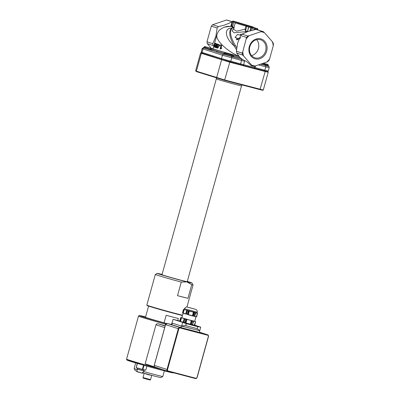 <?xml version="1.0" encoding="UTF-8"?>
<svg xmlns="http://www.w3.org/2000/svg" width="400" height="400" viewBox="0 0 400 400"><rect width="100%" height="100%" fill="white"/><g stroke="black" fill="none" stroke-linecap="round" stroke-linejoin="round"><path stroke-width="0.6" d="M249.305 46.575A10.38 8.975 -72.3 0 1 264.735 41.345A10.38 8.975 -72.3 0 1 259.93 58.66A10.38 8.975 -72.3 0 1 249.305 46.575M249.83 46.695A9.445 8.17 107.7 0 0 254.855 57.775A9.445 8.17 107.7 0 0 265.515 51.265A9.445 8.17 107.7 0 0 260.61 39.78A9.445 8.17 107.7 0 0 249.83 46.695M251.565 55.585A9.445 8.17 107.7 0 0 258.28 48.955A9.445 8.17 107.7 0 0 256.665 39.655M137.185 371.725L142.225 373.18L142.7 372.26L143.105 372.35L142.805 373.175L142.305 373.18M136.945 371.53C135.84 371.5 139.465 372.445 142.23 373.18L136.945 371.53L137.385 369.15M142.605 369.565L144.065 370.025L143.87 370.935M139.1 368.545L137.38 368.14L137.125 369.045L139.995 369.925L143.87 370.945L143.91 369.99L139.11 368.595M143.975 370.965L144.32 370.065L142.64 369.525M144.065 370.025L144.32 370.065M137.38 368.14L143.91 369.99M143.54 365.195L142.37 369.415L145.77 370.205L146.895 366.145M137.215 363.37L136.225 367.645L137.395 363.42M136.225 367.645L142.37 369.415M142.87 369.55L144.04 365.335M166.595 323.48L164.08 322.815A17.625 0.4 -164.5 0 1 145.495 317.25L148.59 306.1M137.295 369.635A14.885 0.34 -164.5 0 1 134.12 368.54L135.21 370.465A13.315 0.3 15.5 0 0 137.02 371.12M143.05 372.92A13.315 0.3 15.5 0 0 160.87 377.58L162.795 376.49A14.885 0.34 -164.5 0 1 143.585 371.485M164.36 370.87L162.805 376.485A14.885 0.34 -164.5 0 1 162.795 376.49M134.12 368.54A14.885 0.34 -164.5 0 1 134.12 368.53L135.675 362.915M152.12 375.445L147.875 374.625L143.815 373.14M182.555 315.215A19.585 0.445 -164.5 0 1 161.485 309.62A19.585 0.445 -164.5 0 1 146.835 305.115L147.05 305.5A19.27 0.435 15.5 0 0 161.78 310.02A19.27 0.435 15.5 0 0 182.475 315.5M187.3 281.415A18.015 0.41 -164.5 0 1 191.975 282.995A18.015 0.41 -164.5 0 1 186.915 281.9A18.015 0.41 -164.5 0 1 167.755 276.68A18.015 0.41 -164.5 0 1 157.265 273.37A18.015 0.41 -164.5 0 1 162.085 274.425M241.53 85.86A13.08 0.295 15.5 0 1 228.845 82.65A13.08 0.295 15.5 0 1 216.32 78.87L162.01 274.695A13.08 0.295 15.5 0 0 174.54 278.475A13.08 0.295 15.5 0 0 187.225 281.685L241.53 85.86L242.275 84.99M187.95 298.31A19.585 0.445 -164.5 0 1 177.505 295.67L187.95 298.31L191.715 284.725A19.585 0.445 15.5 0 0 193.07 284.935A19.585 0.445 15.5 0 0 193.07 284.925L186.955 306.985M177.505 295.67L181.275 282.09L186.915 281.9L191.715 284.725M146.835 305.115A19.585 0.445 -164.5 0 1 146.83 305.105L155.33 274.465A19.585 0.445 15.5 0 0 181.275 282.09M157.265 273.37L155.335 274.46A19.585 0.445 15.5 0 0 155.33 274.465M195.605 70.915L196.62 71.67L224.565 80.33L259.96 89.645L262.81 90.32L263.29 90.05L224.86 80.015L195.605 70.915L200.54 53.1L205.835 54.41M263.15 70.57L268.23 72.235L265.19 71.52L229.795 62.205L200.54 53.1M218.205 44.265L218.47 44.35L218.22 45.255L219.21 45.56L217.375 48.11L217.675 45.08L217.955 45.17L218.205 44.265L218.52 44.35A24.285 0.55 15.5 0 0 218.78 44.43L218.47 44.35M216 44.75L215.45 45.605L215.46 46.45L214.78 47.285L215.11 44.43L215.845 43.43L216.185 44.8M216.195 43.525L215.825 43.425L216.45 44.23M216.025 45.54L215.81 46.545L215.145 47.38L214.78 47.285M246.355 38.83A17.415 15.06 -72.3 0 1 249.205 35.655L260.77 31.735A17.415 15.06 -72.3 0 1 264.44 32.7L272.405 41.76A17.415 15.06 -72.3 0 1 273.225 45.905L269.625 58.89A17.415 15.06 -72.3 0 1 266.775 62.065L255.21 65.985A17.415 15.06 -72.3 0 1 251.54 65.02L243.575 55.955A17.415 15.06 -72.3 0 1 242.75 51.815L246.565 37.445L240.725 35.575L237.625 43.105L236.38 51.23L242.22 53.1L242.75 51.815M232.195 21.805L226.55 20L212.6 24.73A17.995 15.565 107.7 0 0 211.31 26.165L206.97 41.82A17.995 15.565 107.7 0 0 207.34 43.695L211.26 48.28M264.495 70.925L267.77 71.7L268.27 71.02L264.85 70.215A1.175 0.59 104.7 0 1 264.495 70.925L254.225 68.225M243.635 65.5L254.095 68.32L254.595 67.645L243.605 64.685A1.175 0.96 107.3 0 0 243.635 65.5L221.54 59.435L201.21 52.89L202.075 48.655L222.44 55.22L241.57 60.445L240.625 63.84A1.175 0.59 104.7 0 1 240.275 64.55M213.78 46.115L213.18 45.565L207.34 43.695M269.625 58.89L269.095 60.17A17.995 15.565 107.7 0 1 267.805 61.61L266.775 62.065M255.21 65.985L253.86 66.335A17.995 15.565 107.7 0 1 252.345 65.95A17.995 15.565 107.7 0 1 252.195 65.9L251.54 65.02M243.575 55.955L242.595 54.975L236.755 53.105L239.775 57.28L242.35 59.39L233.3 56.895L233.455 55.895L233.115 55.015L232.425 54.995A0.705 0.555 103.8 0 1 232.615 55.11M242.445 59.42L244.71 60.575C246.5 61.4 248.6 63.05 251.01 65.52L252.195 65.9M242.22 53.1A17.995 15.565 107.7 0 0 242.595 54.975M240.77 35.515L240.985 34.09L241.2 35.01M240.985 34.09L239.785 35.095L237.535 34.38L235.01 37.475L237.26 38.195L236.475 39.625L239.61 37.785M240.885 37.745L236.955 39.885L236.475 39.625M237.165 38.345L235.01 37.475M213.78 46.925L214.83 43.135L214.115 46.125L214.51 45.66L213.78 46.925M214.63 45.69L215.3 43.275A24.285 0.55 15.5 0 1 215.2 43.235L214.83 43.135M214.745 46.205L214.215 47.05L213.845 46.95M214.675 46.185L214.385 46.105M214.84 45.745L214.51 45.66M215.3 43.275L214.935 43.175M215.8 45.7L215.45 45.605M217.415 43.93L217.08 43.84L217.4 45.09L216.98 44.22L216.355 45.025L216.49 46L217.135 45.87L216.41 47.75L215.525 47.465L215.65 47.02L216.345 47.245L216.73 46.27L216.315 46.39L216.125 44.995L217.06 43.835L217.415 43.93L217.72 45.175L217.135 45.05M216.73 46.27L216.315 46.39L216.665 46.485M216.51 46.01L217.135 45.87M217.655 45.155L217.4 45.09M215.65 47.02L215.99 47.11A24.285 0.55 15.5 0 0 216.355 47.23M217.46 45.955L216.735 47.835L216.41 47.75M217.31 44.31L216.69 45.115L216.82 46.09M220.095 48.96L221.145 45.17L221.48 45.27L220.66 48.22L221.505 47.87L221.38 48.32L220.095 48.96M220.995 48.035L221.74 45.34A24.285 0.55 15.5 0 1 221.415 45.24L221.145 45.17M221.505 47.87L221.63 48.38L220.31 49.025M221.63 48.38L221.38 48.32M221.74 45.34L221.48 45.27M219.795 44.76L220.145 44.865L220 45.395L219.65 45.285L219.795 44.76L220.085 44.835A24.285 0.55 15.5 0 0 220.43 44.94L220.145 44.865M220.43 44.94L220.28 45.465L220 45.395M217.96 45.155L217.675 45.08M218.78 44.43L218.53 45.335A24.285 0.55 15.5 0 0 219.505 45.635L217.685 48.19L217.375 48.11M219.385 46.06L219.09 45.985M219.505 45.635L219.21 45.56M218.53 45.335L218.22 45.255M216.945 34.705L213.08 48.635A24.285 0.55 15.5 0 0 238.44 56.235L239.1 56.445M231.325 26.6L231.755 26.59C227.555 25.74 223.54 26.86 219.7 29.96C218.745 30.7 217.82 32.295 216.93 34.755C215.215 39.71 225.825 50.275 238.4 56.135L238.44 56.235M238.29 22.82L238.08 22.765C234.47 22.085 236.44 22.15 235.25 22.925L255.43 29.03L255.5 28.215L237.355 22.805L238.1 22.77A0.785 0.615 -76.2 0 0 238.055 22.76M253.23 30.015L255.43 29.03L257.14 29.48A0.785 0.59 -76 0 0 256.78 28.555L255.5 28.215M237.48 22.305A0.785 0.68 107.7 0 0 237.455 22.295L233.735 21.255A0.785 0.59 104 0 1 233.755 21.26L252.43 26.77L251.555 26.805L254.115 27.615A0.785 0.345 106.1 0 0 254.115 27.615L256.78 28.555M255.96 29.41A17.995 15.565 107.7 0 1 256.65 29.565L256.94 29.64A17.995 15.565 107.7 0 1 257.47 29.8L263.31 31.665A17.995 15.565 107.7 0 0 261.8 31.28L255.96 29.41L248.06 31.475L242.015 34.14A17.995 15.565 107.7 0 0 240.725 35.575M257.315 29.75L257.14 29.48L257.89 29.635C257.64 28.725 257.37 28.37 257.075 28.57A0.785 0.68 107.7 0 0 257.045 28.565M232.11 22.115L230.86 25.86A0.585 0.345 170 0 0 231.57 25.645L231.715 23.54L232.23 21.685L232.625 21.835A0.785 0.68 -72.3 0 1 233.49 21.25L233.755 21.26M247.48 31.68L246.235 31.195A0.585 0.51 -72.3 0 1 245.72 31.645L246.705 31.96M246.235 31.195L245.15 29.185L236.625 31.185L233.5 29.235L235.25 22.925M230.86 25.86L230.935 26.29A0.585 0.345 170.1 0 0 231.645 26.07L232.625 21.835L233.705 22.18A0.785 0.68 -72.3 0 1 234.57 21.595L233.49 21.25M231.46 26.555A0.585 0.495 80.3 0 0 231.72 26.15L231.645 26.07M224.38 27.13L230.935 26.29L231.21 26.605M231.755 26.59L232 26.64A0.585 0.51 106 0 0 232.59 26.19L231.72 26.15M232 26.64L232.02 26.65A0.585 0.585 -126.5 0 0 232.675 26.275M232.02 26.65L232.695 27.68A0.585 0.4 141.2 0 0 233.375 27.315L232.59 26.19L233.805 22.215A0.785 0.78 84.9 0 1 234.765 21.67L234.57 21.595M232.475 26.545L232.69 26.23M236.685 47.785L235.225 45.32C230.22 36.68 229.22 30.975 232.23 28.2A0.785 0.68 59 0 1 231.775 28.04L233.015 27.82A0.585 0.435 100.9 0 0 233.43 27.35L233.375 27.315M232.23 28.2L233.015 27.82L234.32 28.01M234 27.43L233.43 27.35M233.7 28.51L232.075 30.825L234.05 32.8L245.72 31.645L245.15 29.185L246.1 25.33M235.225 45.32A0.785 0.53 -30.5 0 1 234.175 45.915L236.485 49.695M237.93 54.875L238.4 56.135L238.76 56M232.39 21.87L224.25 25.185L218.44 26.595A17.995 15.565 107.7 0 0 217.15 28.035L211.31 26.165M206.97 41.82L212.81 43.69L215.91 36.16L217.15 28.035M212.81 43.69A17.995 15.565 107.7 0 0 213.18 45.565M247.62 25.77A0.785 0.68 -72.3 0 0 246.76 26.355L245.745 30.005L245.18 30.055M236.38 51.23A17.995 15.565 107.7 0 0 236.755 53.105M212.565 48.66L211.94 48.625A0.705 0.325 106.2 0 0 211.47 49.12L210.6 49.005A0.705 0.31 -75.1 0 0 210.495 48.23L212.02 48.515A0.705 0.585 -72.6 0 1 212.04 48.52L205.045 46.61C204.83 46.385 204.515 46.55 204.095 47.1L210.375 49.025A0.785 0.31 -75.1 0 0 210.46 49.88L216.08 51.895A1.175 0.905 107.1 0 0 217.21 51.175L211.86 49.245M232.465 55.055A0.705 0.625 103 0 0 232.28 54.96L232.425 54.995A25.46 0.58 15.5 0 1 227.48 53.595L226.725 53.42A0.705 0.395 -75.4 0 0 226.715 53.42L227.48 53.595A0.705 0.7 114.7 0 0 227.315 53.57M251.01 65.52L251.325 65.62M230.415 61.955A1.175 0.59 104.7 0 0 230.765 61.245L243.605 64.685L244.71 60.575M267.39 65.035C268.915 65.585 268.295 65.47 265.53 64.685L264.82 64.49L264.795 65.31L265.59 65.53C268.655 66.365 269.37 66.5 267.735 65.93M212.25 48.705A25.46 0.58 15.5 0 0 212.165 48.695A0.705 0.43 106.5 0 0 211.625 49.085L212 48.87M210.375 49.025L205.43 47.63A0.785 0.545 -73.2 0 1 204.69 48.25L210.715 49.92L212.32 48.67L213.095 48.58M205.43 47.63L204.095 47.1M232.805 55.64L233.115 55.015A24.99 0.565 15.5 0 1 227.15 53.325L227 53.49M232.35 55.015L232.35 55.015A0.705 0.63 108.1 0 0 232.32 55.01L226.725 53.42C223.645 52.835 225.31 52.685 224.14 53.515L233.195 56.025C233.23 55.365 232.945 55.03 232.35 55.015L232.215 54.97M240.355 57.805L233.22 55.85M233.195 56.025L224.25 53.65A0.785 0.76 -69.4 0 1 223.31 54.21L233.525 56.975M204.06 47.22L203.29 47.795L211.92 50.565A1.175 1.1 108.9 0 0 213.23 49.9M244.55 61.285L241.57 60.445L241.665 59.225L242.515 59.285M231.88 55.815A0.785 0.56 -75.8 0 0 232.205 56.735L241.665 59.225M254.635 68.33A1.175 0.59 104.7 0 0 254.985 67.62L264.85 70.215L265.79 66.82L269.215 67.625C269.075 66.54 268.865 66.075 268.58 66.24L268.28 65.26L262.1 63.65M212.6 24.73L218.44 26.595M228.21 20.435A17.995 15.565 107.7 0 0 228.06 20.39A17.995 15.565 107.7 0 0 226.55 20M273.225 45.905L273.435 44.515A17.995 15.565 107.7 0 0 273.065 42.64L272.405 41.76M264.44 32.7L263.46 31.715A17.995 15.565 107.7 0 0 263.31 31.665M242.015 34.14L247.85 36.005A17.995 15.565 107.7 0 0 246.565 37.445M260.77 31.735L261.8 31.28M247.85 36.005L249.205 35.655M164.08 322.815L166.17 315.27A17.625 0.4 15.5 0 0 172.995 317.11A17.625 0.4 15.5 0 0 178.325 318.47L177.755 320.525M193.845 312.42L194.42 312.65L193.48 316.035L187.295 314.34L188.235 310.955L188.845 311.05L187.87 314.57L188.31 314.735L189.31 311.135L191.38 311.61L193.405 312.255L192.405 315.855L192.865 315.94L193.845 312.42L193.405 312.255L193.845 312.42M197.425 313.27L196.695 316.775L194.29 316.245L195.23 312.86L194.665 316.44L195.665 312.84L196.485 312.93L197.26 313.19L196.45 316.785L197.425 313.27M197.195 312.255C197.575 310.675 196.77 309.615 194.775 309.085L187.09 307.005L186.055 307.04L184.36 308.695L197.195 312.255L196.985 313.005L185.46 309.91L186.69 310.38L185.69 313.98L184.415 313.68L183.19 313.205L184.19 309.61L183.9 309.565L185.46 309.91L183.845 309.44L183.395 309.455L182.58 312.905L183.52 309.515L183.9 309.565L182.925 313.08L182.58 312.905M186.69 310.38L186.95 310.505L185.975 314.025L185.69 313.98L186.355 314.075L187.295 310.685L186.69 310.38M183.19 313.205L182.925 313.08L183.19 313.205M188.845 311.05L189.31 311.135L188.845 311.05M196.245 316.79L190.335 315.38L182.465 312.85M194.29 316.245L193.48 316.035M197.6 313.365L196.985 313M195.23 312.86L194.42 312.65M181.125 317.64L180.675 317.65L179.74 321.02L180.81 317.715L182.86 318.13L184.795 318.95L183.865 322.32L183.455 322.265L184.43 318.76L184.165 318.635L183.17 322.225L180.505 321.4L181.5 317.81L181.215 317.77L180.245 321.275L179.875 321.085M179.75 321.03L181.815 321.905L193.985 325.19L194.55 325.195L195.52 321.69L194.815 325.18L192.5 324.745L193.47 321.24L194.53 321.33L189.125 319.93L191.285 320.625L190.29 324.21L190.75 324.295L191.72 320.785L192.335 321.03L191.4 324.395L188.08 323.705L185.485 322.85L186.46 319.345L189.125 319.93L180.94 317.64M192.5 324.745L193.205 321.255L193.655 321.235L192.5 324.745M194.36 325.195L195.52 321.69L194.53 321.33L195.745 321.81M185.485 322.85L184.87 322.61L185.805 319.24L186.92 319.425L185.925 323.015L185.485 322.85M180.505 321.4L180.245 321.275L180.505 321.4M191.285 320.625L191.72 320.785L191.285 320.625M183.455 322.265L183.17 322.225L183.455 322.265M184.87 322.61L183.865 322.32M192.27 324.625L191.4 324.395M185.805 319.24L184.795 318.95M193.205 321.255L192.335 321.03M194.695 321.26L195.04 321.395M188.235 310.955L187.295 310.685M187.295 314.34L186.355 314.075M195.935 316.785L194.68 321.31L188.225 319.675L181.85 317.75L183.105 313.23M181.5 317.64L181.865 317.7M167.525 369.6L178.825 328.85A1.175 1.015 -72.3 0 1 180.125 327.975L207.65 335.22A1.175 1.015 -72.3 0 1 208.32 336.61L197.02 377.36A1.175 1.015 -72.3 0 1 195.725 378.235L168.195 370.99A1.175 1.015 -72.3 0 1 167.525 369.6L167.01 369.45A1.565 1.355 107.7 0 0 167.905 371.305L195.43 378.55A1.565 1.355 107.7 0 0 197.16 377.385L208.46 336.635A1.565 1.355 107.7 0 0 207.57 334.785L180.04 327.535A1.565 1.355 107.7 0 0 178.31 328.7L167.01 369.45L154.28 365.38L165.585 324.62A1.565 1.355 -72.3 0 1 167.31 323.465L170.74 324.365A1.565 1.355 107.7 0 0 172.48 323.205L171.91 324.045M171.905 324.095L172.165 323.755L170.745 324.37L179.925 327.305L200.455 332.7M179.925 327.305A1.565 1.355 107.7 0 0 181.655 326.14L199.735 330.685L197.195 328.635L197.74 326.67L200.725 327.11L199.68 330.885A1.565 1.355 107.7 0 0 200.57 332.74M200.725 327.11L194.705 325.185M182.7 322.37L186.27 323.65L185.725 325.615L181.71 325.94L182.7 322.37L173.115 319.3L179.81 321.06L173.115 319.3M197.195 328.635L185.725 325.615M171.55 324.28A3.915 1.965 -75.3 0 0 171.71 323.78L173.11 319.3M165.215 325.75A25.46 0.58 -164.5 0 1 158.335 323.84C157.26 323.555 156.47 323.875 155.97 324.805L145.145 363.84L167.845 371.29M145.145 363.84L154.345 366.785L154.355 366.515M172.16 323.76L172.48 323.205L181.655 326.14M166.335 323.585A23.89 0.54 -164.5 0 1 142.23 316.615A23.89 0.54 -164.5 0 1 145.595 316.895L139.33 315.525L138.495 316.12A24.675 0.56 15.5 0 0 165.685 324.235M133.775 361.555A23.89 0.54 15.5 0 0 131.45 361.635A23.89 0.54 15.5 0 0 160.32 369.81A23.89 0.54 15.5 0 0 172.175 372.43M162.82 369.68A24.675 0.56 -164.5 0 1 138.685 363.005A24.675 0.56 -164.5 0 1 126.565 359.135L138.495 316.12M144.995 378.535L148.29 379.59L144.995 378.535M142.995 377.56C143.705 378.62 141.54 377.51 146.665 379.15C152.175 380.47 149.265 380.105 150.545 379.655L142.995 377.56L144.115 373.525M212.58 56.295L212.355 56.505A23.03 0.52 15.5 0 0 232.61 62.715A23.03 0.52 15.5 0 0 256.565 68.835M201.34 53.395L196.4 71.205L196.62 71.67M265.19 71.52L259.96 89.645M229.795 62.205L224.565 80.33M221.56 59.865L216.62 77.675L216.84 78.14M211.94 48.625L210.495 48.23M268.28 65.26L267.93 64.445L263.305 63.24M255.465 65.9L254.985 67.62L254.625 67.525M215.13 47.375L214.81 47.29M215.81 46.545L215.46 46.45M216.645 46.48L216.345 46.4M216.69 45.115L216.355 45.025M247.34 31.725A0.585 0.51 -72.3 0 0 247.405 31.57L248.685 26.97A0.785 0.68 -72.3 0 1 249.55 26.39M249.465 26.435L248.775 27.01A0.785 0.78 84.9 0 1 249.745 26.465M249.96 30.875L250.85 27.67A0.785 0.345 -73.9 0 1 251.4 26.99M250.335 30.77L251.165 27.765A0.785 0.68 -72.3 0 1 252.03 27.18M251.605 30.42L252.245 28.11A0.785 0.68 -72.3 0 1 253.11 27.53M257.105 28.585A0.785 0.68 107.7 0 0 257.075 28.57L255.995 28.225A0.785 0.68 107.7 0 0 255.965 28.22L253.51 27.43A0.785 0.68 107.7 0 0 253.48 27.425M253.535 27.44A0.785 0.68 107.7 0 0 253.51 27.43L251.585 26.815A0.785 0.68 107.7 0 0 251.555 26.805M241.045 23.445A0.785 0.68 107.7 0 0 240.985 23.425L239.145 22.825A0.785 0.345 106.1 0 0 239.145 22.825A0.785 0.345 106.1 0 0 239.135 22.82M239.145 22.825L237.455 22.295A0.785 0.68 107.7 0 0 237.425 22.285M236.135 22.345A0.785 0.345 -73.9 0 1 236.42 22.2L234.765 21.67M234.485 21.645L233.795 22.22L235.335 22.72M236.635 22.43A0.785 0.68 -72.3 0 1 237.055 22.39L236.42 22.2M238.015 22.75A0.785 0.68 -72.3 0 1 238.23 22.765L237.055 22.39M234.175 45.915C224.945 37.96 223.625 28.11 231.775 28.04C228.42 30.92 229.22 36.88 234.175 45.915M224.255 53.275L217.21 51.175M231.305 55.68A0.785 0.465 -76.1 0 0 231.51 56.56A1.175 0.59 104.7 0 1 231.71 57.85L230.765 61.245L221.495 58.615A1.175 1.015 107.7 0 0 221.54 59.435M224.49 53.745A0.785 0.715 -70.2 0 1 223.645 54.325A1.175 1.015 107.7 0 0 222.44 55.22L221.495 58.615L202.025 52.385A1.175 1.015 107.7 0 0 202.065 53.205M204.935 47.49A0.785 0.63 -73.7 0 1 204.175 48.095A1.175 1.015 107.7 0 0 202.97 48.99L202.025 52.385L201.13 52.055M258.445 64.885L265.79 66.82A1.175 0.59 104.7 0 0 265.59 65.53A0.785 0.315 -74.5 0 1 265.53 64.685M264.82 64.49L261.97 63.695M223.985 54.295L216.08 51.895L223.585 54.13M260.64 64.145L264.795 65.31L260.515 64.185M194.71 309.065L188.1 307.355L194.71 309.065M178.825 328.85L165.58 324.63M167.905 371.305L168.195 370.99M180.125 327.975L180.04 327.535L167.31 323.465L165.53 324.61L154.23 365.36L154.415 366.68M195.43 378.55L195.725 378.235M207.65 335.22L207.57 334.785L199.955 332.35L207.63 334.8M198.985 326.665L184.89 322.955M186.27 323.65L197.74 326.67M154.33 366.53L154.345 366.785M155.97 324.805L164.705 327.595M167.785 371.27L146.075 364.32M154.47 366.725A1.565 1.355 -72.3 0 1 154.28 365.38M165.14 326.02L158.335 323.84M142.95 373.195L143.795 370.925M173.695 372.83L171.635 372.645L161.98 370.25L147.06 366.19L127.215 360.2L126.665 359.78L126.565 359.135M150.545 379.655L151.665 375.62M191.975 282.995L193.07 284.925M268.23 72.235L263.295 90.045M240.92 23.405L252.7 26.855L254.065 27.6M233.735 21.255C233.135 20.865 232.63 21.01 232.23 21.685M257.89 29.635L257.815 29.91M248.775 27.01L247.485 31.66M233.795 22.22L232.675 26.25M254.595 67.645L255.04 66.03M268.27 71.02L269.215 67.625M226.715 53.42L227.12 53.6M233.175 56.1L233.555 56.99L233.26 56.885M224.115 53.59L223.33 54.155L223.65 54.22M203.29 47.795L202.075 48.655M228.06 20.39L232.22 21.72M251.17 65.57L252.345 65.95M216.32 78.87L216.22 77.94M184.36 308.695L184.15 309.45M167.305 323.465L170.745 324.37"/></g></svg>
